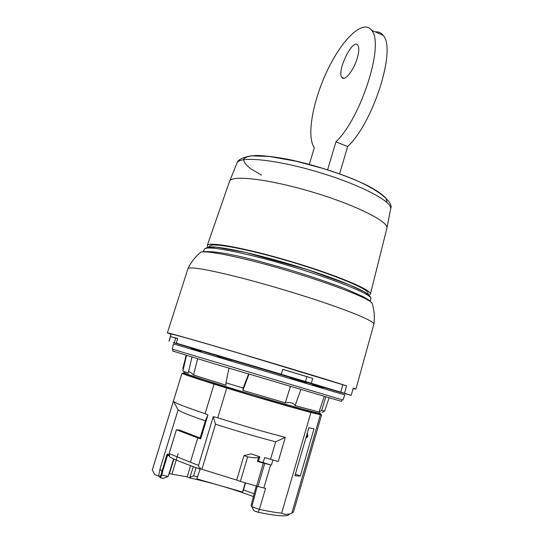 <?xml version="1.0" encoding="UTF-8"?>
<svg xmlns="http://www.w3.org/2000/svg" width="543" height="543" viewBox="0 0 543 543"><rect width="100%" height="100%" fill="white"/><g stroke="black" fill="none" stroke-linecap="round" stroke-linejoin="round"><path stroke-width="0.81" d="M306.49 435.886L307.888 435.988L307.324 433.022M306.313 436.497L307.576 436.721L305.987 437.672M186.514 355.373L182.889 370.991L188.272 373.197L188.312 372.749C188.835 371.174 190.573 371.921 193.539 374.982L226.064 385.258L225.956 382.815L243.176 388.035L242.87 390.369L285.285 402.845C290.546 402.051 293.831 402.981 295.127 405.641L318.999 412.015L321.7 410.481L324.68 411.051L322.08 412.476M186.188 355.224L182.848 368.425L183.283 369.281M185.041 372.715C176.387 371.005 208.526 381.566 251.68 394.428C294.835 407.298 327.517 416.06 319.338 412.748M191.102 348.993L191.251 348.389L199.424 350.778L201.338 351.355L201.12 351.952M220.254 357.62L231.909 361.081M217.281 356.446L220.343 357.355M312.463 385.13L312.544 384.797L320.173 387.037L320.085 387.424M320.173 387.037L323.275 387.953L323.146 388.34L323.275 387.953M290.254 378.478L290.403 377.826L306.435 382.639M173.115 349.434L172.626 351.016L218.788 365.127L341.601 401.392L342.063 399.797M248.986 374.141L242.87 390.369M295.127 405.641L300.836 389.569M248.585 374.025L243.176 388.035M228.97 368.154L225.956 382.815M324.259 396.41L318.999 412.015M325.78 396.852L321.7 410.481M329.072 397.809L324.68 411.051M290.417 386.487L285.285 402.845M193.539 374.982L197.632 358.747M313.745 385.516L313.834 385.177M336.131 391.116L173.244 342.552L181.118 344.608L176.265 343.156L177.704 338.486L170.55 336.626L169.144 341.16M336.117 391.15L350.086 395.026M219.867 356.534L219.99 356.127M242.714 363.389L242.864 362.907M279.373 373.699L305.485 381.532L306.904 376.679L312.707 378.383L282.754 369.335L281.301 374.256L279.373 373.699M282.74 369.383L306.904 376.679M177.663 338.622L170.55 336.626M174.255 342.674L175.66 338.126M171.093 334.325L167.38 332.907C168.344 332.771 185.509 337.556 218.883 347.276C264.434 360.566 326.73 379.401 346.577 385.849L344.5 393.281L340.699 392.155L342.837 384.749L239.958 353.52C199.003 341.438 170.896 333.517 171.181 334.054L168.988 341.133M346.577 385.849L342.837 384.749M350.059 395.114L347.459 394.245L351.199 395.358L353.235 388.048L355.916 389.114L353.099 388.537M215.082 355.095L215.198 354.715M176.265 343.156L281.301 374.256M305.485 381.532L311.288 383.249L312.707 378.383M311.288 383.249L340.699 392.155M351.199 395.358L344.5 393.281M229.709 359.004L325.902 387.885L208.573 353.126L193.498 348.409L229.709 359.004M355.916 389.114L373.91 323.933C372.803 321.042 358.604 314.757 331.305 305.078C304.691 295.799 268.907 285.014 240.311 277.67C208.173 269.586 190.736 266.532 188.007 268.514L167.38 332.907M159.886 477.236L158.719 475.444L159.947 469.172L161.787 471.202L162.615 471.46L161.902 474.935L160.416 477.731L159.852 476.897L161.128 474.426L161.848 474.928M259.764 456.744L258.325 461.638L257.402 461.448L264.74 463.444L257.945 486.542L240.379 481.383L247.642 456.887L254.423 457.858L258.583 457.444L259.764 456.744L251.083 453.887L259.676 456.751M190.417 462.208L198.528 465.399L199.654 468.914C186.609 464.367 176.651 460.423 169.789 457.063L169.131 453.588L190.417 462.208L197.781 437.875L200.693 438.859L207.949 414.866L205.329 420.825L200.136 438.011L179.767 430.131L176.407 429.778L197.781 437.875M169.565 455.889L167.461 454.016L166.708 455.115L167.516 455.401L162.615 471.46M205.329 420.825C188.944 415.219 179.862 411.56 178.09 409.843L173.434 401.121C174.038 402.601 184.6 406.788 205.105 413.671L214.051 384.118C192.989 377.494 182.299 373.835 181.993 373.156L152.332 469.865L154.558 474.575L159.221 476.299M198.528 465.399L213.229 416.664L215.51 424.205L201.935 469.267L199.654 468.914M159.947 469.172L178.09 409.843M173.434 401.121L152.291 470.055M161.902 474.935L168.12 476.503L163.11 478.403L160.416 477.731M178.097 453.697L171.941 474.195L187.206 476.849L190.552 465.663M240.379 481.383L236.694 480.107L243.956 455.652L251.083 453.887M247.642 456.887L243.956 455.652M181.993 373.156L186.235 373.876M256.235 486.114L251.09 505.404L251.796 506.741L259.398 509.382L265.568 488.361L263.85 487.96L270.618 464.93L264.74 463.444M257.945 486.542L263.85 487.96M236.694 480.107L201.935 469.267M200.136 438.011L200.693 438.859M200.625 467.815L196.79 478.885L242.592 492.053L245.198 482.978M278.22 461.57L264.665 457.539L278.22 461.57L285.299 437.386L275.681 441.812C256.398 436.782 236.341 430.911 215.51 424.205M270.618 459.039L275.681 441.812M258.468 461.15L270.618 464.93M300.272 476.123L314.003 428.78L308.858 427.748L294.924 475.688L300.272 476.123L295.412 474.012M214.051 384.118L226.73 388.048L217.777 417.791C241.934 425.44 264.441 431.97 285.299 437.386M217.777 417.791L213.229 416.664M317.709 413.06L321.646 414.791L320.356 414.716L291.842 513.135L293.505 511.954L321.646 414.791M289.351 513.963C288.862 516.936 278.444 516.373 258.108 512.273L254.036 510.814L251.796 506.741M253.445 496.553C232.126 488.727 210.867 482.517 189.683 477.915L193.322 466.675M187.206 476.849L189.683 477.915M169.029 473.605L171.941 474.195M207.949 414.866L205.105 413.671M169.131 453.588L176.407 429.778M168.12 476.503L173.651 458.869M251.83 506.667L257.212 486.358M263.233 462.385L264.665 457.539M291.842 513.135C288.068 514.71 284.668 514.73 281.641 513.189L310.935 412.476C294.625 408.261 257.09 397.388 226.73 388.048M310.935 412.476L320.356 414.716M242.592 492.053L243.495 489.983L254.178 493.818M243.495 489.983L245.484 483.066M196.043 467.645L193.566 475.878L197.672 476.795M258.108 512.273L259.398 509.382C268.439 511.33 275.858 512.599 281.641 513.189M271.391 465.12L272.824 460.254M173.964 459.011L169.362 473.72M195.276 377.989L196.308 378.227M297.612 408.784L297.218 408.607M193.566 475.878L190.104 477.345M342.898 400.008L172.301 349.156L173.441 343.875L344.832 394.965L342.898 400.008M309.334 164.339L314.336 147.635C306.266 136.809 312.734 100.849 327.538 70.088C342.185 39.177 363.206 18.754 371.622 30.272C384.729 43.745 361.034 118.225 335.92 141.866L327.633 169.749M339.585 173.821L347.663 146.488C373.15 123.139 396.689 48.992 383.141 35.349C381.132 32.716 378.546 31.569 375.362 31.922M357.274 58.074C353.778 70.414 344.54 81.857 341.907 77.425C336.409 71.303 352.964 37.576 357.851 45.212C359.256 47.472 359.059 51.761 357.274 58.074M347.663 146.488L335.92 141.866M229.492 181.498L229.675 181.057C232.248 174.792 269.464 179.217 312.042 191.951C354.647 204.609 388.204 221.286 386.935 227.938L386.847 228.406M207.949 247.194L207.29 245.429C208.213 241.187 246.318 248.171 291.279 261.604C336.253 274.982 371.962 290.01 370.414 294.062L368.901 295.175M209.394 246.95L209.591 246.278C209.931 241.954 247.14 248.721 291.197 261.882C335.269 274.996 370.109 289.704 368.025 293.512L367.821 294.184M307.589 436.681L307.752 436.11M199.424 350.778L199.254 351.396M320.947 387.261L320.852 387.654M306.442 382.632L306.225 383.256M291.503 378.851L291.693 378.206M206.768 248.11C207.263 243.848 245.341 250.886 290.457 264.36C335.588 277.792 371.303 292.745 369.383 296.587M370.76 298.955L370.821 298.643C374.29 293.831 306.021 268.649 252.088 255.672C222.8 248.68 206.917 246.474 204.439 249.047L204.317 249.339M372.702 305.254L372.023 302.994C366.701 296.105 299.946 272.511 248.843 260.063C223.017 253.785 207.093 251.104 201.053 252.02L199.247 253.547M161.128 474.426L166.708 455.115M257.402 461.448L258.583 457.444M158.719 475.444L159.852 476.897M169.572 455.937L167.516 455.401L167.855 454.837M167.461 454.016L169.436 455.231M315.836 412.551C318.775 413.691 319.365 414.146 317.614 413.902L301.161 409.755L251.382 395.44L201.887 380.161L185.849 374.622C184.253 373.869 184.993 373.815 188.075 374.466M263.341 463.084L256.534 486.195M390.6 209.082L390.709 208.539C392.08 201.31 359.493 184.376 317.981 172.036C276.489 159.628 239.952 155.956 237.142 162.757L236.931 163.267M261.488 175.131L250.995 168.921C245.952 165.052 243.515 161.787 243.678 159.119C245.497 156.927 250.099 155.698 257.491 155.441C266.396 155.814 277.269 157.239 290.118 159.723C316.908 165.493 347.568 175.749 367.373 185.489C376.285 190.233 382.462 194.448 385.903 198.134L387.037 202.512M307.888 435.988L306.761 437.638M306.3 383.283L306.517 382.659M188.34 372.627L191.957 357.029M370.319 301.216L370.821 298.643C370.855 296.593 368.412 294.204 363.505 291.482L349.773 284.966L307.487 269.674L245.687 252.481L216.548 247.221L207.718 247.235L204.439 249.047L203.449 251.47M188.007 268.514C191.122 262.031 195.473 256.534 201.053 252.02C210.65 250.316 230.585 253.547 260.864 261.719L286.636 268.914C307.223 275.145 326.533 281.647 344.588 288.421L363.606 296.885L368.778 300.014L372.023 302.994C374.229 309.822 374.853 316.807 373.91 323.933M317.784 412.999L315.076 413.094L302.58 410.06L253.581 396.057L202.315 380.229L188.957 375.559L186.201 373.774M228.651 387.471L228.298 388.455M274.765 401.216L274.52 402.234M343.95 78.28L341.907 77.425M383.141 35.349L371.622 30.272M386.935 227.938L390.709 208.539C394.347 201.1 371.935 184.674 337.977 173.407L323.221 168.513L296.437 161.278L269.09 156.425L251.341 155.855C242.762 157.307 238.031 159.608 237.142 162.757L229.675 181.057M229.553 181.308L207.29 245.429M386.894 228.209L370.414 294.062"/></g></svg>
